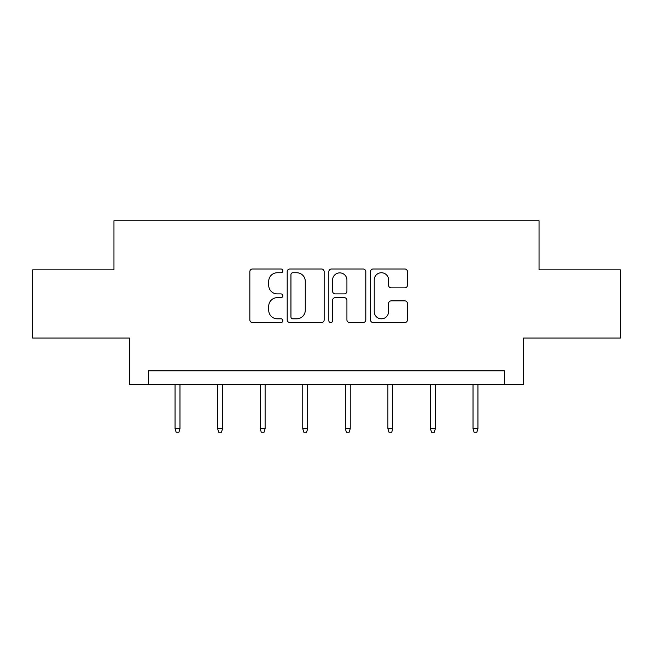 <?xml version="1.0" encoding="UTF-8"?>
<svg xmlns="http://www.w3.org/2000/svg" width="653" height="653" viewBox="0 0 653 653"><rect width="100%" height="100%" fill="white"/><g stroke="black" fill="none" stroke-linecap="round" stroke-linejoin="round"><path stroke-width="0.98" d="M282.847 270.873A1.877 1.877 0 0 0 280.97 268.995L252.515 268.995A2.677 2.677 0 0 0 249.838 271.672L249.838 319.88A2.677 2.677 0 0 0 252.515 322.558L280.97 322.558A1.877 1.877 0 0 0 282.847 320.688A1.877 1.877 0 0 0 280.97 318.811L277.288 318.811A8.571 8.571 0 0 1 268.718 310.24L268.718 306.224A8.571 8.571 0 0 1 277.288 297.654L280.97 297.654A1.877 1.877 0 0 0 282.847 295.776A1.877 1.877 0 0 0 280.97 293.907L277.288 293.907A8.571 8.571 0 0 1 268.718 285.337L268.718 281.312A8.571 8.571 0 0 1 277.288 272.75L280.97 272.75A1.877 1.877 0 0 0 282.847 270.873M404.77 287.875A2.677 2.677 0 0 0 407.448 285.198L407.448 271.672A2.677 2.677 0 0 0 404.77 268.995L373.165 268.995A2.677 2.677 0 0 0 370.488 271.672L370.488 319.88A2.677 2.677 0 0 0 373.165 322.558L404.77 322.558A2.677 2.677 0 0 0 407.448 319.88L407.448 303.547A2.677 2.677 0 0 0 404.77 300.87L391.245 300.87A2.677 2.677 0 0 0 388.568 303.547L388.568 311.644A7.167 7.167 0 0 1 381.401 318.811A7.167 7.167 0 0 1 374.234 311.644L374.234 279.908A7.167 7.167 0 0 1 381.401 272.75A7.167 7.167 0 0 1 388.568 279.908L388.568 285.198A2.677 2.677 0 0 0 391.245 287.875L404.77 287.875M504.394 384.454L523.494 384.454L523.494 338.066L620.35 338.066L620.35 269.86L539.043 269.86L539.043 220.747L113.957 220.747L113.957 269.86L32.65 269.86L32.65 338.066L129.506 338.066L129.506 384.454L504.394 384.454L504.394 370.806L148.606 370.806L148.606 384.454M324.157 271.672A2.677 2.677 0 0 0 321.48 268.995L289.875 268.995A2.677 2.677 0 0 0 287.198 271.672L287.198 319.88A2.677 2.677 0 0 0 289.875 322.558L321.48 322.558A2.677 2.677 0 0 0 324.157 319.88L324.157 271.672M331.52 268.995L363.125 268.995A2.677 2.677 0 0 1 365.802 271.672L365.802 319.88A2.677 2.677 0 0 1 363.125 322.558L349.6 322.558A2.677 2.677 0 0 1 346.923 319.88L346.923 300.331A2.677 2.677 0 0 0 344.245 297.654L335.275 297.654A2.677 2.677 0 0 0 332.589 300.331L332.589 320.688A1.877 1.877 0 0 1 330.72 322.558A1.877 1.877 0 0 1 328.843 320.688L328.843 271.672A2.677 2.677 0 0 1 331.52 268.995M292.822 272.75A1.877 1.877 0 0 0 290.944 274.619L290.944 316.934A1.877 1.877 0 0 0 292.822 318.811L296.707 318.811A8.571 8.571 0 0 0 305.278 310.24L305.278 281.312A8.571 8.571 0 0 0 296.707 272.75L292.822 272.75M346.923 280.047A7.167 7.167 0 0 0 339.756 272.881A7.167 7.167 0 0 0 332.589 280.047L332.589 291.222A2.677 2.677 0 0 0 335.275 293.907L344.245 293.907A2.677 2.677 0 0 0 346.923 291.222L346.923 280.047M179.983 428.703L178.889 432.253L176.163 432.253L175.069 428.703L179.983 428.703L179.983 384.454M175.069 428.703L175.069 384.454M222.551 428.703L221.457 432.253L218.731 432.253L217.637 428.703L222.551 428.703L222.551 384.454M217.637 428.703L217.637 384.454M265.11 428.703L264.016 432.253L261.29 432.253L260.196 428.703L265.11 428.703L265.11 384.454M260.196 428.703L260.196 384.454M307.677 428.703L306.584 432.253L303.857 432.253L302.763 428.703L307.677 428.703L307.677 384.454M302.763 428.703L302.763 384.454M350.237 428.703L349.143 432.253L346.416 432.253L345.323 428.703L350.237 428.703L350.237 384.454M345.323 428.703L345.323 384.454M392.804 428.703L391.71 432.253L388.984 432.253L387.89 428.703L392.804 428.703L392.804 384.454M387.89 428.703L387.89 384.454M435.363 428.703L434.269 432.253L431.543 432.253L430.449 428.703L435.363 428.703L435.363 384.454M430.449 428.703L430.449 384.454M477.931 428.703L476.837 432.253L474.111 432.253L473.017 428.703L477.931 428.703L477.931 384.454M473.017 428.703L473.017 384.454"/></g></svg>
